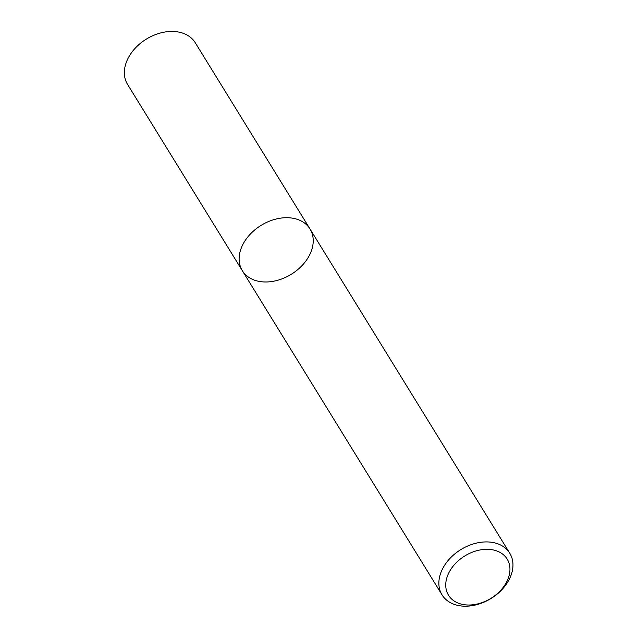 <?xml version="1.0" encoding="UTF-8"?>
<svg xmlns="http://www.w3.org/2000/svg" width="638" height="638" viewBox="0 0 638 638"><rect width="100%" height="100%" fill="white"/><g stroke="black" fill="none" stroke-linecap="round" stroke-linejoin="round"><path stroke-width="0.96" d="M292.523 218.164A39.747 28.734 -31.6 0 1 310.012 228.994A39.747 28.734 -31.6 0 1 291.239 274.316A39.747 28.734 -31.6 0 1 242.328 270.695A39.747 28.734 -31.6 0 1 250.479 233.931A39.747 28.734 -31.6 0 1 292.523 218.164A39.747 28.734 -31.6 0 1 310.012 228.994L195.252 42.73A39.747 28.734 148.4 0 0 177.763 31.9A39.747 28.734 148.4 0 0 135.719 47.675A39.747 28.734 148.4 0 0 127.568 84.431L242.328 270.695A39.747 28.734 -31.6 0 1 250.479 233.931A39.747 28.734 -31.6 0 1 292.523 218.164M492.01 549.717A34.452 24.906 148.4 0 0 445.803 586.808A34.452 24.906 148.4 0 0 495.702 594.991A34.452 24.906 148.4 0 0 492.01 549.717M492.265 542.38A39.747 28.734 -31.6 0 1 509.754 553.21A39.747 28.734 -31.6 0 1 490.989 598.524A39.747 28.734 -31.6 0 1 442.07 594.903A39.747 28.734 -31.6 0 1 450.229 558.146A39.747 28.734 -31.6 0 1 492.265 542.38M509.754 553.21L310.012 228.994M442.07 594.903L242.328 270.695"/></g></svg>
